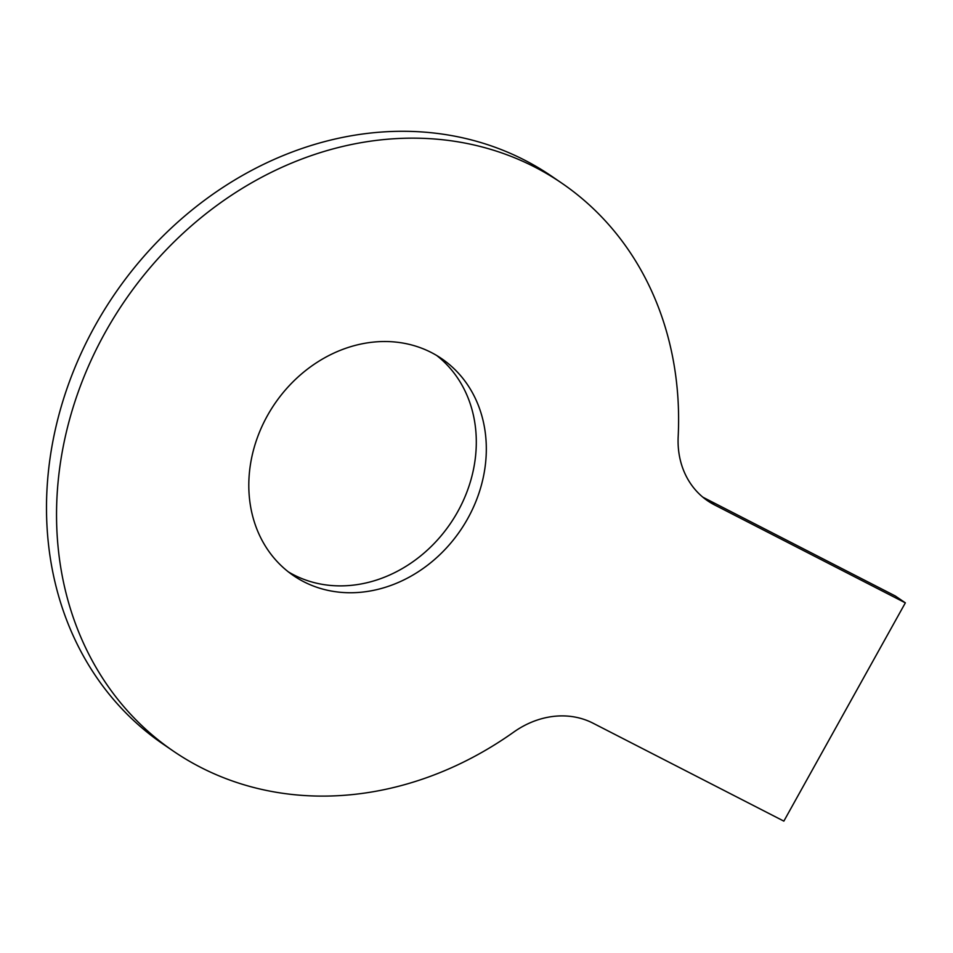 <?xml version="1.0" encoding="UTF-8"?>
<svg xmlns="http://www.w3.org/2000/svg" width="953" height="953" viewBox="0 0 953 953"><rect width="100%" height="100%" fill="white"/><g stroke="black" fill="none" stroke-linecap="round" stroke-linejoin="round"><path stroke-width="1.43" d="M173.148 750.976A344.045 294.286 -55.6 0 1 124.772 300.838A344.045 294.286 -55.6 0 1 561.984 183.286L551.954 176.424A344.045 294.286 -55.6 0 0 114.741 293.965A344.045 294.286 -55.6 0 0 163.118 744.114L173.148 750.976A344.045 294.286 -55.6 0 0 513.715 732.107A87.128 74.525 -55.6 0 1 593.04 723.196L783.854 821.129L905.35 602.844L895.32 595.982L704.505 498.038A87.128 74.525 -55.6 0 1 702.754 497.097M905.35 602.844L714.536 504.899A87.128 74.525 -55.6 0 1 707.602 500.778A87.128 74.525 -55.6 0 1 678.179 436.617A344.045 294.286 -55.6 0 0 561.984 183.286M267.388 415.711A131.359 112.359 -55.6 0 1 441.799 358.757A131.359 112.359 -55.6 0 1 460.263 530.63A131.359 112.359 -55.6 0 1 293.333 575.517A131.359 112.359 -55.6 0 1 267.388 415.711M436.677 355.481A131.359 112.359 -55.6 0 1 450.245 523.769A131.359 112.359 -55.6 0 1 288.425 571.919M714.536 504.899L704.505 498.038"/></g></svg>
